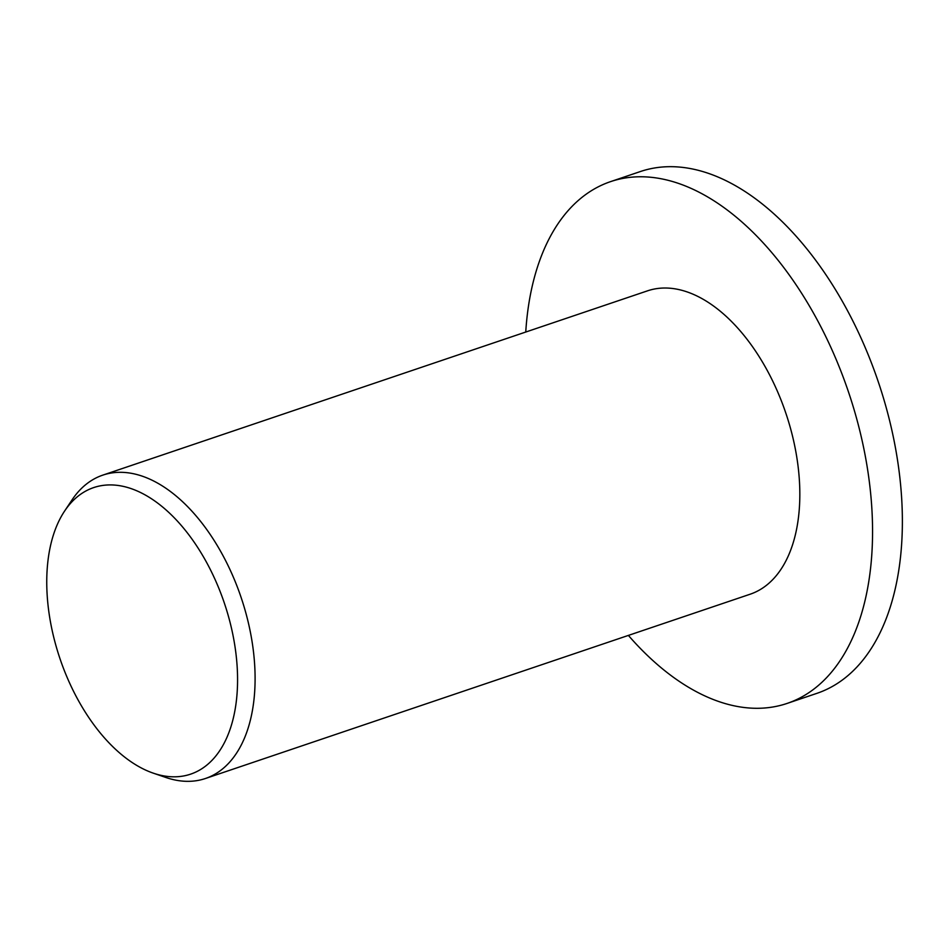 <?xml version="1.0" encoding="UTF-8"?>
<svg xmlns="http://www.w3.org/2000/svg" width="948" height="948" viewBox="0 0 948 948"><rect width="100%" height="100%" fill="white"/><g stroke="black" fill="none" stroke-linecap="round" stroke-linejoin="round"><path stroke-width="1.42" d="M525.749 332.037A275.43 157.984 71.3 0 1 610.548 181.637A275.43 157.984 71.3 0 1 737.212 217.933A275.43 157.984 71.3 0 1 870.477 491.728A275.43 157.984 71.3 0 1 787.089 703.428A275.43 157.984 71.3 0 1 660.424 667.131A275.43 157.984 71.3 0 1 628.382 635.409M610.548 181.637L640.374 171.541A275.43 157.984 71.3 0 1 767.027 207.849A275.43 157.984 71.3 0 1 900.292 481.643A275.43 157.984 71.3 0 1 816.903 693.344L787.089 703.428M121.083 754.205A151.253 86.754 71.3 0 1 64.606 511.055A151.253 86.754 71.3 0 1 163.246 507.524A151.253 86.754 71.3 0 1 237.438 686.933A151.253 86.754 71.3 0 1 153.28 773.153A151.253 86.754 71.3 0 1 121.083 754.205M64.606 511.055L71.977 499.987A160.129 91.849 71.3 0 1 102.775 475.138A160.129 91.849 71.3 0 1 176.411 496.242A160.129 91.849 71.3 0 1 253.886 655.435A160.129 91.849 71.3 0 1 205.408 778.509A160.129 91.849 71.3 0 1 165.853 777.467L153.28 773.153M102.775 475.138L647.496 290.846A160.129 91.849 71.3 0 1 721.144 311.951A160.129 91.849 71.3 0 1 798.619 471.132A160.129 91.849 71.3 0 1 750.141 594.218L205.408 778.509"/></g></svg>
